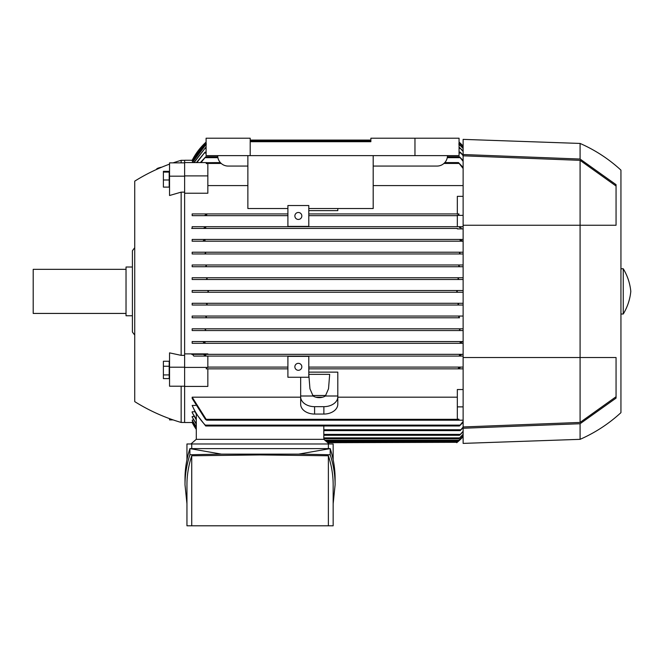 <?xml version="1.0" encoding="UTF-8"?>
<svg xmlns="http://www.w3.org/2000/svg" width="664" height="664" viewBox="0 0 664 664"><rect width="100%" height="100%" fill="white"/><g stroke="black" fill="none" stroke-linecap="round" stroke-linejoin="round"><path stroke-width="1" d="M132.41 250.776L132.41 332L132.41 315.757L126.027 315.757L126.027 267.019L132.41 267.019L132.41 250.776A40.612 40.612 0 0 1 134.734 247.747M134.734 335.029A40.612 40.612 0 0 1 132.41 332M126.027 269.335L33.2 269.335L33.2 313.433L126.027 313.433M169.544 164.132A185.663 185.663 0 0 0 134.734 181.147L134.734 401.62A185.663 185.663 0 0 0 181.147 422.453L184.633 422.453M173.105 162.871A185.663 185.663 0 0 1 181.147 160.323L181.147 162.871M184.633 192.145L181.147 192.145L169.544 195.506L169.544 176.184L184.633 176.184M181.147 192.145L181.147 355.356L184.633 355.356M184.633 367.209L169.544 367.209L169.544 352.866L181.147 355.356M181.147 386.216L181.147 422.453M192.452 422.512L184.633 422.512L184.633 160.265L192.452 160.265M193.025 160.97L192.17 160.804L206.097 142.552M196.295 428.761L192.17 421.972L193.025 421.798M196.295 426.894L192.17 420.171L193.614 419.822M196.295 423.765L192.17 417.058L192.17 416.527L194.228 416.527M195.523 405.438L192.17 405.438L196.295 414.253L196.295 419.299L192.17 412.527L192.17 411.788L194.859 411.788M192.17 397.188L206.703 420.188L205.392 419.316L192.17 398.441L192.17 397.188L300.667 397.188M315.84 397.188L322.629 397.188M337.802 397.188L457.322 397.188M206.703 420.188L458.459 420.188L458.924 419.183L457.322 419.183L457.322 389.536L463.123 389.536M463.123 368.844L308.793 368.844L458.791 368.844L458.459 367.972L458.791 368.844L463.123 368.844M308.793 372.13L337.802 372.13L337.802 396.001L325.377 396.001A9.279 6.565 180 0 1 319.235 397.645A9.279 6.565 180 0 1 313.093 396.001L309.955 388.78L308.793 374.347L329.676 374.347L328.522 388.78L325.377 396.001M287.902 368.844L206.238 368.844L287.902 368.844M192.17 422.512A63.819 63.819 0 0 0 196.295 429.442L192.17 422.512M192.17 292.26L463.123 292.26L192.17 292.26L192.17 290.517L207.384 290.517L208.421 291.38L207.442 292.251M459.422 227.544L459.87 226.698L463.123 226.698L457.322 226.698L457.322 215.219L458.799 215.219L458.791 213.932L458.459 214.804M460.119 240.293L460.667 239.455L463.123 239.455L192.17 239.455L460.667 239.455M459.513 253.092L460.169 252.22L459.513 253.092L460.633 253.963L463.123 253.963L192.17 253.963L192.17 252.22L463.123 252.22L204.993 252.22L205.649 253.092L204.529 253.963L460.633 253.963M459.563 253.233L459.978 253.731M458.791 265.517L458.807 265.957M458.849 266.073L459.281 266.546M207.384 290.517L457.737 290.517M457.77 292.26L456.741 291.388L457.77 290.517L463.123 290.517L192.17 290.517M204.529 328.813L205.649 329.676L204.993 330.547L463.123 330.547L192.17 330.547L192.17 328.813L460.534 328.813M463.123 356.078L459.87 356.078L459.43 355.207L459.87 356.078L207.84 356.078L207.84 367.557L206.363 367.557L206.371 368.844M326.738 441.834L457.77 441.834L463.123 436.663A63.819 63.819 0 0 1 456.741 442.697L457.712 441.884M457.23 442.299L327.742 442.697M463.123 185.588L373.193 185.588M247.871 185.588L207.84 185.588M184.633 175.902L207.84 175.902L207.84 193.232L184.633 193.232M184.633 353.879L207.84 353.879L207.84 354.335L463.123 354.335L204.504 354.335M192.17 343.313L204.487 343.313L205.027 342.441L204.487 343.313L460.667 343.313L192.17 343.313L192.17 341.57L463.123 341.57L203.881 341.57M192.17 328.813L463.123 328.813L460.633 328.813L459.513 329.676L460.169 330.547M459.554 317.782L192.17 317.782L192.17 316.047L463.123 316.047L205.284 316.047L206.38 316.919L205.608 317.782L459.554 317.782L458.782 316.919L459.87 316.047M206.247 305.025L463.123 305.025L192.17 305.025L192.17 303.282L463.123 303.282L206.081 303.282L207.143 304.153L206.255 305.025L192.17 305.025M463.123 279.494L192.17 279.494L192.17 277.751L463.123 277.751L458.915 277.751L458.019 278.623L459.081 279.494L463.123 279.494M192.17 264.986L205.608 264.986L206.38 265.857L205.284 266.729L463.123 266.729L192.17 266.729L192.17 264.986L463.123 264.986M203.881 241.198L463.123 241.198L192.17 241.198L192.17 239.455M463.123 228.889L457.322 228.889L457.322 228.433L192.17 228.433L192.17 226.698L457.322 226.698M457.322 215.667L308.793 215.667L457.322 215.667M192.17 215.667L287.902 215.667L192.17 215.667L192.17 213.932L287.902 213.932L206.371 213.932L206.703 214.804L206.371 213.932L192.17 213.932M337.802 208.537L337.802 210.637L308.793 210.637M458.799 215.219L458.924 213.932L308.793 213.932L457.322 213.932L457.322 196.353L463.123 196.353M457.322 228.433L204.504 228.433M313.093 396.001L300.667 396.001L300.667 404.21A13.927 9.844 0 0 0 314.595 414.054L323.874 414.054A13.927 9.844 0 0 0 337.802 404.21L337.802 396.001M300.667 396.001L300.667 377.252M207.84 367.101L287.902 367.101L207.84 367.101M308.793 367.101L463.123 367.101L308.793 367.101M206.844 214.356L204.944 215.244M458.924 213.932L457.322 213.932M206.703 214.804L206.371 213.932L206.703 214.804M458.318 368.42L460.218 367.524M325.883 395.503L312.595 395.503M337.802 396.823A13.927 9.844 180 0 1 323.874 406.667L314.595 406.667A13.927 9.844 180 0 1 300.667 396.823M206.097 142.079A63.819 63.819 0 0 0 192.17 160.265L206.097 142.079M457.322 406.874L463.123 406.874M458.509 420.188L463.123 420.188M192.162 405.422C195.515 412.942 199.98 419.606 205.549 425.392M463.123 422.312L459.43 425.989L463.123 421.466M457.322 215.368L463.123 215.368M205.002 228.433L191.68 228.433M461.165 227.943L459.339 227.188M192.162 226.698L205.549 226.698M205.284 226.698L205.724 227.561L205.284 226.698L459.87 226.698M220.365 162.58L206.363 162.688L206.238 163.593L207.84 163.593L207.84 175.902M184.633 162.589L206.653 162.589M200.345 162.589L205.724 156.779L201.009 162.589M447.395 156.779L459.43 156.779L463.123 160.456M463.123 161.31L459.43 156.779M196.295 439.336L196.295 413.83L205.699 425.989L205.284 425.118L205.724 425.989L205.284 425.118L459.87 425.118L323.816 425.118M459.43 425.989L205.699 425.989L205.284 425.118M184.633 386.415L207.84 386.415L207.84 368.844M206.363 367.557L206.238 368.844M184.633 367.408L207.84 367.408M207.84 354.335L192.494 354.335L193.805 356.078L207.84 356.078M191.68 354.335L205.002 354.335M205.724 355.207L205.284 356.078L193.805 356.078M203.997 354.833L205.815 355.58M205.284 356.078L459.87 356.078M323.816 439.336L323.816 425.989M463.123 436.173L458.019 441.079L463.123 436.024M196.295 427.218L192.17 420.171M196.295 424.271L192.17 417.058M196.295 419.997L192.17 412.527M323.816 430.629L460.135 430.629L463.123 427.068M463.123 427.716L460.135 430.629M196.295 428.927L192.17 421.972M323.816 435.277L459.513 435.277L463.123 431.285M463.123 431.758L459.513 435.277M463.123 434.555L458.782 438.755L463.123 434.248M192.17 277.751L206.247 277.751L207.143 278.623L206.081 279.494L459.081 279.494M206.081 279.494L192.17 279.494M206.247 277.751L458.915 277.751M205.616 317.782L192.17 317.782M192.17 316.047L205.284 316.047M206.371 317.251L206.355 316.811M206.313 316.703L205.881 316.222M205.649 329.676L204.993 330.547L205.641 329.651M205.599 329.535L205.184 329.037M204.993 330.547L192.17 330.547M192.112 341.57L204.08 341.595M460.077 342.748L461.845 342.143M203.317 342.143L205.085 342.748M463.123 343.313L460.667 343.313L460.135 342.441M205.815 227.188L203.997 227.943M459.339 355.58L461.165 354.833M204.08 241.198L192.112 241.198M461.845 240.634L460.077 240.028M205.085 240.028L203.317 240.634M204.487 239.455L205.027 240.327M204.628 253.955L192.17 253.963M192.17 252.22L204.993 252.22L205.649 253.092L204.993 252.22M205.284 266.729L192.17 266.729M459.87 266.729L458.782 265.857L459.554 264.986L205.608 264.986M192.17 303.282L206.081 303.282M458.915 305.025L458.019 304.153L459.081 303.282M463.123 148.528L458.782 144.013M206.38 144.013L192.352 162.589M192.178 162.589L206.097 144.188M459.065 144.188L463.123 148.221M323.816 438.755L458.782 438.755M463.123 151.492L459.513 147.499L463.123 151.01M193.813 162.589L205.649 147.499L194.104 162.589M205.649 147.499L206.097 147.499M459.065 147.499L459.513 147.499M463.123 155.708L460.135 152.139L463.123 155.052M196.411 162.589L205.027 152.139L196.859 162.589M205.027 152.139L206.097 152.139M459.065 152.139L460.135 152.139M205.724 156.779L217.767 156.779M463.123 168.482L458.459 162.58L463.123 167.403M206.703 162.58L206.238 163.593M444.797 162.58L458.459 162.58M458.459 420.188L458.924 419.183M250.195 140.071L370.869 140.071M459.065 142.079A63.819 63.819 0 0 1 463.123 146.113L459.065 142.079M463.123 146.752L459.065 142.702M206.097 142.702L192.17 160.97M459.065 142.552L463.123 146.595M325.875 441.079L458.019 441.079M329.203 443.975L323.874 439.336L196.237 439.336L190.908 443.975M186.949 459.745L186.949 443.975L333.162 443.975L333.162 459.745M328.381 448.615L328.381 443.975M185.007 484.828L185.007 478.711C185.015 468.651 186.65 458.616 189.912 448.615L330.199 448.615C333.461 458.616 335.096 468.651 335.104 478.711L335.104 484.828C335.096 474.768 333.461 464.734 330.199 454.74L298.709 454.118L221.403 454.118L189.912 454.74C186.65 464.734 185.015 474.768 185.007 484.828L186.949 503.785M221.403 454.118L189.912 448.615L189.912 454.74M333.162 503.785L335.104 484.828M191.73 455.77C188.551 465.431 186.957 475.109 186.949 484.828L186.949 525.788L191.73 525.788L191.73 455.77L260.056 454.931L328.381 455.77C331.56 465.431 333.154 475.109 333.162 484.828L333.162 525.788L191.73 525.788M328.381 525.788L328.381 455.77M298.709 454.118L330.199 448.615L330.199 454.74M191.73 443.975L191.73 448.615M308.793 208.537L373.193 208.537L373.193 155.625M308.793 226.407L308.793 205.516L287.902 205.516L287.902 226.407L308.793 226.407M287.902 208.537L247.871 208.537L247.871 155.625M247.871 166.066L228.142 166.066A10.441 10.441 0 0 1 217.701 155.625M447.461 155.625A10.441 10.441 0 0 1 437.012 166.066L373.193 166.066M414.967 155.625L459.065 155.625L459.065 138.212L370.869 138.212L370.869 141.698L250.195 141.698L250.195 155.625L414.967 155.625L414.967 138.212M250.195 141.698L250.195 138.212L206.097 138.212L206.097 155.625L250.195 155.625M294.866 215.958A3.478 3.478 0 0 1 298.352 212.48A3.478 3.478 0 0 1 301.829 215.958A3.478 3.478 0 0 1 298.352 219.444A3.478 3.478 0 0 1 294.866 215.958M308.793 377.252L308.793 356.369L287.902 356.369L287.902 377.252L308.793 377.252M294.866 366.81A3.478 3.478 0 0 1 298.352 363.332A3.478 3.478 0 0 1 301.829 366.81A3.478 3.478 0 0 1 298.352 370.296A3.478 3.478 0 0 1 294.866 366.81M580.087 439.336A147.947 147.947 0 0 0 620.94 412.651L620.94 170.125A147.947 147.947 0 0 0 580.087 143.441L463.123 139.374L463.123 443.394L580.087 439.336L580.087 423.732L463.123 428.255M463.123 155.808L580.087 160.339L580.087 422.428L463.123 426.96M616.059 396.74L580.087 422.428M580.087 160.348L616.059 186.028M580.087 143.441L580.087 159.045L616.059 184.667L616.059 225.245L463.123 225.245M463.123 357.531L616.059 357.531L616.059 398.109L580.087 423.732M463.123 154.521L580.087 159.045M620.94 314.014L623.255 314.014L623.255 268.762L620.94 268.762M623.255 268.762A53.377 53.377 0 0 1 630.8 291.388A53.377 53.377 0 0 1 623.255 314.014M156.837 169.312L156.737 168.93A3.345 0.473 -15.2 0 1 156.737 168.93A3.345 0.473 -15.2 0 1 156.737 168.913A3.345 0.473 -15.2 0 1 158.455 168.017A3.345 0.473 -15.2 0 1 161.792 167.162M184.633 162.871L169.544 162.871L169.544 176.184M169.195 179.985L169.195 171.329L163.394 171.329L163.394 187.115L169.195 187.115L169.195 179.985L163.394 179.985M169.195 172.092L163.394 172.092M184.633 386.216L169.544 386.216L169.544 367.209M169.195 378.596L169.195 361.249L163.394 361.249L163.394 378.596L169.195 378.596M169.195 374.919L163.394 374.919M169.195 366.246L163.394 366.246M169.544 418.644L169.544 419.897L173.105 419.897M323.874 406.667L323.874 414.054M314.595 406.667L314.595 414.054M205.284 157.65L217.9 157.65M447.262 157.65L459.87 157.65M324.879 440.207L458.915 440.207M323.816 429.766L460.667 429.766M323.816 434.405L460.169 434.405M323.816 437.883L459.554 437.883M205.608 144.885L206.097 144.885M459.065 144.885L459.554 144.885M204.993 148.371L206.097 148.371M459.065 148.371L460.169 148.371M204.487 153.01L206.097 153.01M459.065 153.01L460.667 153.01M206.371 163.452L221.237 163.452M443.925 163.452L458.791 163.452M206.371 419.316L458.791 419.316M250.195 140.942L370.869 140.942M181.147 160.323L184.633 160.323"/></g></svg>

